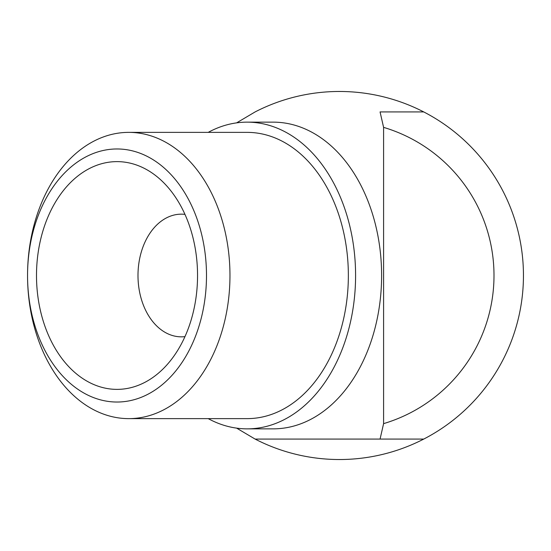 <?xml version="1.0" encoding="UTF-8"?>
<svg xmlns="http://www.w3.org/2000/svg" width="551" height="551" viewBox="0 0 551 551"><rect width="100%" height="100%" fill="white"/><g stroke="black" fill="none" stroke-linecap="round" stroke-linejoin="round"><path stroke-width="0.83" d="M236.613 122.873L255.113 111.922A184.027 184.027 0 0 1 423.733 111.922L380.066 111.922L383.592 127.364L383.592 423.636L380.066 439.078L255.113 439.078L236.613 428.127M27.55 275.5A143.129 101.212 -90 0 0 128.762 418.629A143.129 101.212 -90 0 0 229.967 275.5A143.129 101.212 -90 0 0 128.762 132.371A143.129 101.212 -90 0 0 27.55 275.5A126.53 89.469 -90 0 0 117.019 402.03A126.53 89.469 -90 0 0 206.494 275.5A126.53 89.469 -90 0 0 117.019 148.97A126.53 89.469 -90 0 0 27.55 275.5M128.762 418.629L247.151 418.629A143.129 101.212 -90 0 0 348.356 275.5A143.129 101.212 -90 0 0 247.151 132.371L128.762 132.371M208.216 418.629A153.357 108.437 -90 0 0 247.151 428.857A153.357 108.437 -90 0 0 355.588 275.5A153.357 108.437 -90 0 0 247.151 122.143A153.357 108.437 -90 0 0 208.216 132.371M247.151 122.143L273.172 122.143A153.357 108.437 90 0 1 381.609 275.5A153.357 108.437 90 0 1 273.172 428.857L247.151 428.857M184.957 336.633A61.34 43.377 90 0 1 181.362 336.84A61.34 43.377 90 0 1 137.991 275.5A61.34 43.377 90 0 1 181.362 214.16A61.34 43.377 90 0 1 184.957 214.367M197.547 275.5A113.878 80.522 90 0 1 163.509 368.481A113.878 80.522 90 0 1 80.005 376.629A113.878 80.522 90 0 1 36.497 275.5A113.878 80.522 90 0 1 80.005 174.371A113.878 80.522 90 0 1 163.509 182.519A113.878 80.522 90 0 1 197.547 275.5M380.066 439.078L423.733 439.078A184.027 184.027 0 0 0 423.733 111.922L380.066 111.922M423.733 439.078A184.027 184.027 0 0 1 255.113 439.078L423.733 439.078M523.45 275.5A184.027 184.027 0 0 0 423.733 111.922M383.592 423.636A154.583 154.583 0 0 0 383.592 127.364"/></g></svg>

